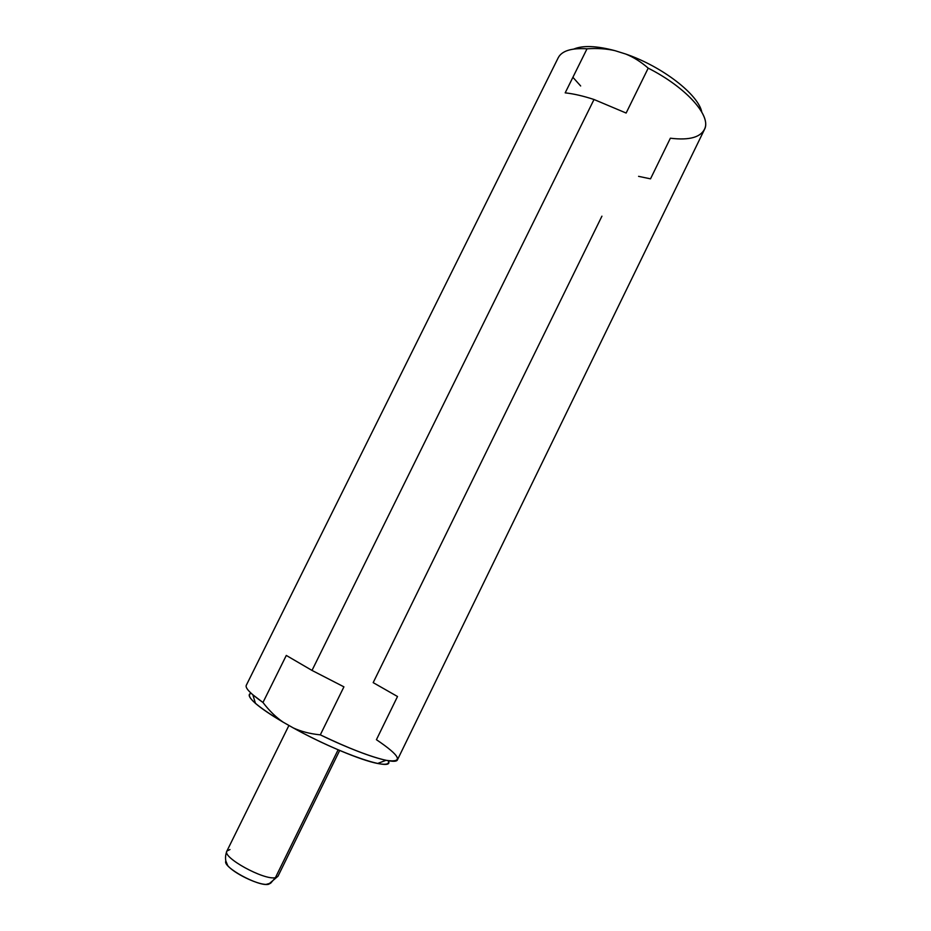 <?xml version="1.0" encoding="UTF-8"?>
<svg xmlns="http://www.w3.org/2000/svg" width="931" height="931" viewBox="0 0 931 931"><rect width="100%" height="100%" fill="white"/><g stroke="black" fill="none" stroke-linecap="round" stroke-linejoin="round"><path stroke-width="1.4" d="M638.573 176.343L650.513 178.845L670.367 138.207C689.848 140.593 701.415 137.171 705.058 127.943C710.155 114.28 685.135 86.851 648.209 68.149C640.993 61.865 633.487 57.152 625.713 54.033C633.487 57.152 640.993 61.865 648.209 68.149C686.88 87.712 712.017 116.596 704.371 129.688L397.49 759.754C396.012 765.515 360.716 754.529 320.311 734.85L343.923 686.845L312.001 670.425L286.294 655.436L262.973 702.486C250.637 693.816 245.074 688.102 246.261 685.344L558.216 57.769C561.824 50.844 571.436 47.853 587.019 48.808L565.187 92.856L587.019 48.808C597.283 48.109 606.593 48.726 614.949 50.658L625.713 54.033C662.36 66.532 698.459 94.625 701.776 112.046C698.459 94.625 662.36 66.532 625.713 54.033L614.949 50.658C596.55 45.794 582.818 45.27 573.775 49.064C582.818 45.27 596.55 45.794 614.949 50.658C606.593 48.726 597.283 48.109 587.019 48.808C572.774 47.9 563.488 50.355 559.182 56.163M572.891 77.296L580.665 85.978M648.209 68.149L626.132 113.047L648.209 68.149M312.001 670.425L594.013 99.501L626.132 113.047L594.013 99.501L312.001 670.425L343.923 686.845L320.311 734.85C310.104 733.849 301.074 731.533 293.207 727.879L283.14 722.165C275.913 717.231 269.199 710.667 262.973 702.486L286.294 655.436L312.001 670.425M255.455 703.37C248.984 697.622 247.53 694.247 251.114 693.246C244.981 695.923 255.664 705.57 283.14 722.165C270.677 714.833 261.448 708.561 255.455 703.37L252.836 694.782L262.973 702.486C269.199 710.667 275.913 717.231 283.14 722.165L293.207 727.879C340.606 754.285 395.419 772.579 388.274 760.743C389.658 764.188 386.097 765.096 377.602 763.478C361.03 760.371 323.464 744.625 293.207 727.879C301.074 731.533 310.104 733.849 320.311 734.85C348.718 748.408 370.619 756.891 386.004 760.313C403.868 762.966 400.679 756.088 376.415 739.691L397.514 696.516L373.18 682.632L601.926 216.167M565.187 92.856C573.752 93.787 583.365 96.009 594.013 99.501C583.365 96.009 573.752 93.787 565.187 92.856M265.998 884.427C256.362 884.252 233.739 873.115 227.723 865.597L225.861 861.047C222.032 866.877 258.504 886.871 268.465 884.322L265.998 884.427L270.746 883.112L275.401 877.677L270.746 883.112L268.465 884.322L278.008 876.211L275.401 877.677L338.116 749.804L275.401 877.677L278.008 876.211L339.675 750.467M229.98 849.538L226.896 851.062C221.892 857.265 264.055 880.47 275.401 877.677C264.055 880.47 221.892 857.265 226.896 851.062L288.924 725.447M386.004 760.313L377.602 763.478M227.723 865.597C227.094 864.62 223.673 859.301 226.896 851.062"/></g></svg>
